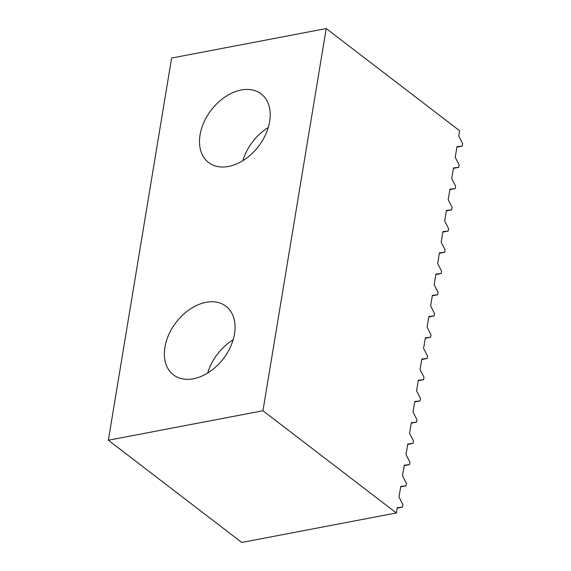 <?xml version="1.0" encoding="UTF-8"?>
<svg xmlns="http://www.w3.org/2000/svg" width="571" height="571" viewBox="0 0 571 571"><rect width="100%" height="100%" fill="white"/><g stroke="black" fill="none" stroke-linecap="round" stroke-linejoin="round"><path stroke-width="0.86" d="M228.528 166.446A43.21 29.799 -52.5 0 0 265.729 134.299A43.21 29.799 -52.5 0 0 261.133 93.929A43.21 29.799 -52.5 0 0 241.183 90.011A43.21 29.799 -52.5 0 0 203.983 122.158A43.21 29.799 -52.5 0 0 208.579 162.528A43.21 29.799 -52.5 0 0 228.528 166.446M193.376 378.78A43.21 29.799 -52.5 0 0 230.584 346.626A43.21 29.799 -52.5 0 0 225.988 306.263A43.21 29.799 -52.5 0 0 206.031 302.337A43.21 29.799 -52.5 0 0 168.83 334.492A43.21 29.799 -52.5 0 0 173.427 374.862A43.21 29.799 -52.5 0 0 193.376 378.78M171.621 58.042L326.219 28.55L262.945 410.749L108.347 440.241L171.621 58.042M453.395 168.374L458.727 167.36L459.134 164.883L455.23 157.303L456.986 146.683L462.246 146.126L462.653 143.649L458.749 136.069L459.626 130.759L326.219 28.55M458.727 167.36L453.474 167.917L451.718 178.537L455.622 186.117L455.215 188.594L449.955 189.151L448.199 199.764L452.104 207.344L451.697 209.821L446.443 210.385L444.688 220.998L448.592 228.578L448.185 231.055L442.925 231.619L441.169 242.232L445.08 249.812L444.666 252.289L439.413 252.853L437.657 263.467L441.561 271.047L441.155 273.523L435.894 274.087L434.138 284.701L438.05 292.281L437.636 294.757L432.383 295.314L430.627 305.935L434.531 313.515L434.124 315.991L428.792 317.005M449.884 189.608L455.215 188.594M446.365 210.842L451.697 209.821M442.853 232.076L448.185 231.055M439.335 253.31L444.666 252.289M435.823 274.544L441.155 273.523M418.243 380.707L423.575 379.686L423.989 377.21L420.078 369.63L421.833 359.016L427.094 358.46L427.501 355.983L423.596 348.403L425.352 337.782L430.605 337.225L431.019 334.749L427.108 327.169L428.864 316.548L434.124 315.991M423.575 379.686L418.322 380.25L416.566 390.864L420.47 398.444L420.063 400.921L414.803 401.484L413.047 412.098L416.958 419.678L416.545 422.155L411.291 422.718L409.535 433.332L413.44 440.912L413.033 443.389L407.773 443.945L406.017 454.566L409.928 462.146L409.514 464.623L404.261 465.179L402.505 475.8L406.409 483.38L406.002 485.857L400.742 486.413L398.986 497.034L402.898 504.614L402.484 507.091L397.23 507.648L396.353 512.958L262.945 410.749M414.732 401.941L420.063 400.921M411.213 423.175L416.545 422.155M407.701 444.402L413.033 443.389M404.182 465.636L409.514 464.623M400.671 486.87L406.002 485.857M396.353 512.958L241.754 542.45L108.347 440.241M456.914 147.14L462.246 146.126M432.304 295.771L437.636 294.757M425.274 338.239L430.605 337.225M421.762 359.473L427.094 358.46M397.152 508.104L402.484 507.091M233.125 339.816A43.21 29.799 -52.5 0 0 207.687 373.02M268.27 127.49A43.21 29.799 -52.5 0 0 242.839 160.687"/></g></svg>
